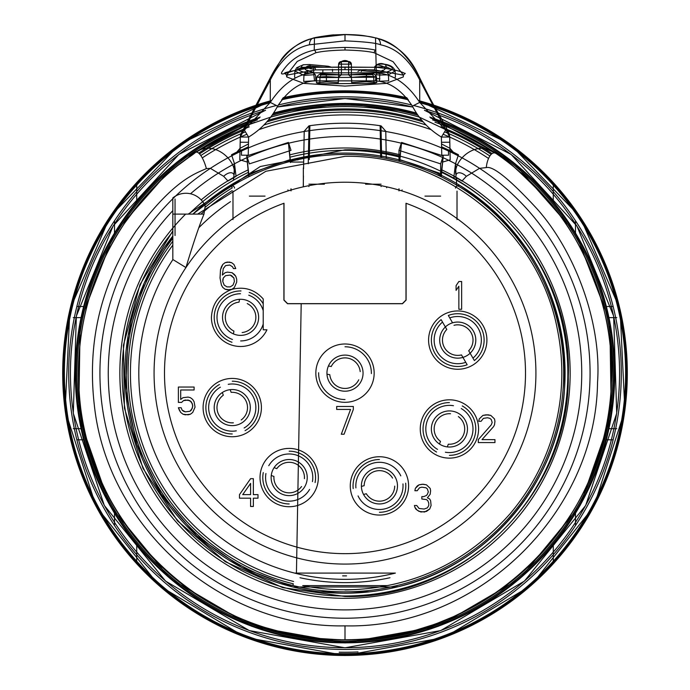 <?xml version="1.0" encoding="UTF-8"?>
<svg xmlns="http://www.w3.org/2000/svg" width="690" height="690" viewBox="0 0 690 690"><rect width="100%" height="100%" fill="white"/><g stroke="black" fill="none" stroke-linecap="round" stroke-linejoin="round"><path stroke-width="1.03" d="M139.501 180.228A281.865 281.865 0 0 1 255.826 105.768A281.865 281.865 0 0 0 345 655.017A281.865 281.865 0 0 0 434.174 105.768A281.865 281.865 0 0 1 550.499 180.228M618.542 441.143A281.865 281.865 0 0 1 71.458 441.143A281.865 281.865 0 0 0 618.542 441.143L617.334 440.841L618.542 441.143A281.865 281.865 0 0 1 71.458 441.143L72.666 440.841L71.458 441.143A281.865 281.865 0 0 0 618.542 441.143A281.865 281.865 0 0 1 71.458 441.143A281.865 281.865 0 0 0 618.542 441.143L622.311 423.143M550.499 566.076A281.865 281.865 0 0 1 139.501 566.076M71.898 441.031L72.666 440.841M255.826 105.768A281.865 281.865 0 0 0 71.458 305.161L72.666 305.463L71.458 305.161A281.865 281.865 0 0 1 255.826 105.768A281.865 281.865 0 0 0 71.458 305.161A281.865 281.865 0 0 1 255.826 105.768A281.865 281.865 0 0 0 138.207 181.625A281.865 281.865 0 0 1 255.826 105.768A281.865 281.865 0 0 0 345 655.017A281.865 281.865 0 0 0 434.174 105.768A281.865 281.865 0 0 1 618.542 305.161L617.334 305.463L618.542 305.161A281.865 281.865 0 0 0 434.174 105.768A281.865 281.865 0 0 1 618.542 305.161A281.865 281.865 0 0 0 434.174 105.768A281.865 281.865 0 0 1 626.865 373.152A281.865 281.865 0 0 0 434.174 105.768M432.69 105.277A281.865 281.865 0 0 0 419.063 101.189A281.865 281.865 0 0 1 432.69 105.277A281.865 281.865 0 0 0 419.063 101.189A281.865 281.865 0 0 1 432.69 105.277M407.204 98.239A281.865 281.865 0 0 0 282.797 98.239A281.865 281.865 0 0 1 407.204 98.239A281.865 281.865 0 0 0 282.797 98.239A281.865 281.865 0 0 1 407.204 98.239M270.937 101.189A281.865 281.865 0 0 0 257.31 105.277A281.865 281.865 0 0 1 270.937 101.189A281.865 281.865 0 0 0 257.31 105.277A281.865 281.865 0 0 1 270.937 101.189M579.747 217.954L579.082 218.394M579.747 528.35L579.082 527.91M110.253 217.954L110.918 218.394L110.253 217.954M110.253 528.35L110.918 527.91L110.253 528.35M618.102 305.273L617.334 305.463M419.365 101.749A281.408 281.408 0 0 1 345 654.56A281.408 281.408 0 0 1 270.635 101.749M282.348 98.808A281.408 281.408 0 0 1 407.652 98.808M408.402 99.791A280.614 280.614 0 0 0 281.598 99.791M270.635 102.569A280.614 280.614 0 0 0 345 653.766A280.614 280.614 0 0 0 419.365 102.569M272.032 115.299A267.979 267.979 0 0 1 417.968 115.299M432.527 119.87A267.979 267.979 0 0 1 345 641.131A267.979 267.979 0 0 1 257.474 119.87M266.763 121.932A263.123 263.123 0 0 1 423.229 121.932M445.188 129.849A263.123 263.123 0 0 1 491.168 154.362M244.812 129.849A263.123 263.123 0 0 0 199.531 153.896M258.879 129.677A258.258 258.258 0 0 1 431.129 129.677M443.084 134.239A258.258 258.258 0 0 1 488.546 158.459M246.916 134.239A258.258 258.258 0 0 0 202.282 157.907M188.905 214.098A222.853 222.853 0 0 1 233.479 180.211L233.988 175.062C237.886 162.021 214.547 138.716 195.46 152.456C186.015 160.692 164.522 168.636 124.381 223.491C87.501 279.243 72.881 340.317 80.532 406.712C94.202 536.311 214.711 642.494 345 639.742A266.59 266.59 0 0 0 434.993 122.208M345 625.856C476.643 629.073 595.91 514.119 597.54 382.441C601.965 319.815 572.778 248.314 536.51 208.276C509.643 179.236 492.893 165.678 486.269 167.601L479.567 168.334A245.071 245.071 0 0 1 345 618.223A245.071 245.071 0 0 1 210.39 168.36L206.379 168.576C195.891 173.501 174.07 179.305 135.87 231.288C100.913 284.133 87.052 342.024 94.306 404.97C107.269 527.816 221.499 628.469 345 625.856L345 639.742C483.88 643.132 609.693 521.864 611.409 382.95C616.084 316.882 585.293 241.457 547.032 199.212C517.983 169.628 500.966 154.37 495.998 153.447L419.304 117.128A266.59 266.59 0 0 0 270.696 117.128L245.83 125.692M432.69 624.907L415.587 630.229M433.13 624.752A266.59 266.59 0 0 1 416.519 629.97L397.207 634.584A266.59 266.59 0 0 1 380.785 637.336M398.673 634.283L381.812 637.189M488.227 597.997L471.123 608.028M488.667 597.721A266.59 266.59 0 0 1 472.055 607.519L452.743 617.007A266.59 266.59 0 0 1 436.322 623.613M454.21 616.351L437.348 623.243M376.128 637.922L367.796 638.768A266.59 266.59 0 0 0 376.516 637.879M357.748 639.44L353.772 639.604A266.59 266.59 0 0 1 346.475 639.742M486.269 167.601A15.473 6.719 -84.3 0 1 495.998 153.447C476.195 137.897 452.33 161.417 456.012 175.062L455.874 177.442L456.521 178.796L456.702 177.908L456.064 177.546M456.521 185.032L456.521 180.211A222.853 222.853 0 0 1 345 596.005A222.853 222.853 0 0 1 172.828 231.659M458.203 186.041L458.643 184.687C532.318 233.004 567.603 301.211 564.48 389.307C559.124 482.319 487.589 566.447 397.069 586.983L292.94 586.983L241.707 567.473L196.719 535.776L161.012 493.911L136.81 444.498L125.614 390.635L128.142 335.676L144.21 283.055L172.828 236.075A220.076 220.076 0 0 0 345 593.227A220.076 220.076 0 0 0 565.076 373.152A220.076 220.076 0 0 0 192.898 214.098L231.357 184.687M369.676 591.839L320.324 591.839L369.676 591.839M458.643 184.687L458.755 186.378M396.897 585.594L397.069 586.983M294.621 573.097A206.189 206.189 0 0 1 172.914 259.561A206.189 206.189 0 0 0 294.621 573.097L395.379 573.097L294.621 573.097A206.189 206.189 0 0 0 395.379 573.097A206.189 206.189 0 0 1 294.621 573.097M230.529 201.653A206.189 206.189 0 0 0 198.97 227.579A206.189 206.189 0 0 1 230.477 201.687M394.413 573.338A206.189 206.189 0 0 1 295.587 573.338A206.189 206.189 0 0 0 394.413 573.338M399.441 161.348L399.7 159.562L441.281 173.785L440.936 176.631M293.595 581.48A214.573 214.573 0 0 1 172.828 245.105M200.98 214.098A214.573 214.573 0 0 1 232.064 190.707M343.611 573.097L345.552 573.097L343.611 573.097M342.637 573.097L346.527 573.097M342.637 575.874L346.527 575.874M343.611 575.874L345.552 575.874L343.611 575.874M233.479 178.796L233.298 177.908L233.936 177.546M248.4 146.789L231.547 154.75L234.479 163.685L236.049 176.364L228.011 181.03L223.689 176.329L210.39 168.36M479.567 168.334L466.311 176.329L461.981 181.03L453.951 176.364L455.521 163.677L458.453 154.75A246.114 246.114 0 0 0 448.448 149.834L448.56 155.207L440.919 155.207M441.436 172.241A222.853 222.853 0 0 1 456.521 180.211L456.521 178.796M231.547 154.75A246.114 246.114 0 0 1 241.552 149.834L241.44 155.207L249.081 155.207M303.341 186.835L303.341 167.86M232.987 191.147L232.987 219.601M457.013 191.139L457.013 219.601M453.951 178.218L453.951 176.364M398.984 188.75L398.984 190.914M402.106 189.905L401.718 190.854M440.643 176.485L440.643 163.875L440.643 176.485M398.984 161.227L398.984 150.36L398.984 161.227M441.057 176.692L441.307 176.079C443.817 150.437 443.808 149.678 441.281 173.785L443.204 155.957L440.643 163.875L398.984 150.36L401.554 142.442L399.7 159.562M399.76 161.434L401.554 142.433L443.213 155.949M441.307 176.812L441.307 176.079L436.468 174.51M455.521 163.677L456.012 175.062A8.651 4.821 -135.3 0 1 466.311 176.329M449.966 148.29L453.166 152.085L441.6 146.789M441.54 143.951L449.932 148.272M458.453 154.75L453.166 152.085M223.689 176.329A8.625 4.839 -45.2 0 1 233.988 175.062L234.479 163.685M236.834 152.085L240.034 148.29M240.068 148.272L248.46 143.951M206.379 168.576A18.501 5.796 -104.9 0 0 195.46 152.456L244.596 126.192M246.753 620.983L249.03 621.871A266.59 266.59 0 0 1 235.005 615.998L215.202 606.018A266.59 266.59 0 0 1 201.187 597.626M278.027 631.195L283.538 632.566M307.015 637.025L283.236 632.489L265.512 627.615M307.309 637.068A266.59 266.59 0 0 1 293.285 634.679L283.978 632.67M338.057 639.656L318.53 638.431M322.937 638.828L315.658 638.129M340.92 639.716L333.986 639.518A266.59 266.59 0 0 1 255.007 122.208A266.59 266.59 0 0 0 333.986 639.518M450.191 159.821L449.673 137.017A8.332 8.107 156.4 0 0 445.628 130.125L419.727 102.413C407.324 83.714 392.86 73.856 376.335 72.838L376.188 67.318L345 67.051L313.812 67.318L313.665 72.838C297.252 73.787 282.797 83.645 270.273 102.413L244.372 130.125L270.316 77.832C282.253 54.45 296.976 41.176 314.476 38.01L345 34.603C361.12 35.268 371.298 36.406 375.524 38.01C393.05 41.184 407.773 54.458 419.684 77.832L445.628 130.125L441.376 137.051C428.939 129.478 419.27 119.172 412.361 106.122L419.727 102.413L419.684 77.832A8.332 6.029 156.9 0 1 419.986 78.419C437.796 115.083 442.808 118.749 449.018 133.869A8.332 8.332 0 0 1 449.707 137.008L450.191 159.821L442.678 162.055M386.659 186.835L386.659 187.706M291.016 162.064L303.341 162.064M247.322 162.055L239.81 159.821L240.327 137.017L269.738 81.075C279.899 60.315 293.155 48.214 309.5 44.772L345 40.865C364.329 41.685 376.162 42.987 380.501 44.772A8.332 5.537 103.3 0 0 376.766 38.114M269.738 81.075A8.332 6.029 23.2 0 1 270.006 78.436M248.219 155.483L248.624 137.051L240.327 137.017A8.332 8.107 23.6 0 1 240.982 133.869L270.023 78.401A8.332 6.029 23.2 0 1 270.316 77.832L270.273 102.413L277.639 106.122C270.73 119.172 261.053 129.487 248.624 137.051L244.372 130.125A8.332 8.107 23.6 0 0 240.991 133.843A8.332 8.332 0 0 0 240.293 137.008L239.81 159.821M309.5 44.772A8.332 5.537 76.7 0 1 313.234 38.114M313.243 38.114A8.332 5.537 76.7 0 1 314.476 38.01L314.217 50.172C320.514 48.688 330.777 47.765 345 47.42C359.326 47.774 369.581 48.697 375.783 50.172L375.524 38.01A8.332 5.537 103.3 0 1 376.757 38.114M380.501 44.772C396.871 48.231 410.119 60.332 420.262 81.075L449.673 137.017L441.376 137.051L441.497 142.278L449.828 142.235M380.682 157.398L380.13 125.701L381.027 125.83L385.779 131.229L386.253 158.389L385.779 131.229L380.984 125.822A249.927 249.927 0 0 0 309.017 125.822L308.257 163.772M309.284 159.519L309.87 125.701L308.973 125.83L304.221 131.229L303.574 168.636M303.729 159.519L304.221 131.229L309.017 125.822M381.613 157.553L380.984 125.822M314.054 67.266A2.777 1.397 -90.5 0 0 313.812 67.318C297.649 66.137 275.526 80.187 282.935 70.552C290.576 59.745 301.004 52.949 314.217 50.172A2.777 1.363 79.4 0 1 315.83 52.759C321.79 51.276 331.519 50.361 345 50.016C358.576 50.37 368.296 51.284 374.17 52.759L393.128 61.729L403.409 75.15L374.515 69.897L345 69.656L315.485 69.897L286.591 75.15L297.235 61.436L315.83 52.759M374.17 52.759A2.777 1.363 100.6 0 1 375.783 50.172L376.188 67.318A2.777 1.397 -89.5 0 0 375.947 67.266M420.262 81.075A8.332 6.029 156.9 0 0 419.994 78.436M287.023 75.865L286.686 76.926L303.954 83.412L345 86.095L386.046 83.412L403.314 76.926L403.409 75.15L405.168 73.33C405.384 74.856 405.228 70.285 375.938 67.266A2.777 1.397 -89.5 0 0 374.515 69.897M338.307 79.359L338.307 82.627L338.592 77.34L326.336 76.59L316.745 77.073L319.944 77.582L373.738 77.228L376.473 76.754L366.416 76.288L351.408 77.34L348.614 74.813L348.614 61.557A2.777 2.743 -0 0 1 351.391 64.153L338.609 64.153L338.592 77.34M351.693 79.359L351.693 82.627L366.252 81.662L376.783 82.524L373.928 83.395L319.781 83.775L316.434 82.843L326.482 81.938L338.307 82.627M308.93 64.524L303.988 64.739C294.897 67.491 295.639 70.173 306.213 72.786C310.647 73.123 312.622 72.898 312.13 72.131C303.876 70.13 302.694 68.025 308.585 65.817L324.257 67.249C329.173 67.258 330.372 66.921 327.871 66.257L308.93 64.524A2.777 1.38 -84.8 0 1 309.18 64.506A2.777 1.38 -84.8 0 1 310.328 67.12L301.582 67.335L294.88 71.018L294.578 76.797L295.216 78.125M327.871 66.257A2.777 1.38 -84.8 0 1 328.138 66.24L309.18 64.506L303.255 64.8L296.614 67.767L294.872 71.027L303.954 75.383L303.686 81.437L315.839 80.739M394.792 78.125L395.43 76.78L395.12 71.01L386.072 66.783L374.437 67.103C377.094 63.687 380.414 62.73 384.399 64.222C390.29 64.894 393.861 67.163 395.129 71.027L388.401 74.831L379.698 75.046L379.535 81.239L388.677 80.851L388.401 74.831A2.777 2.381 74.7 0 0 386.012 72.234C395.103 69.483 394.361 66.801 383.787 64.187C379.328 63.851 377.352 64.067 377.87 64.843C386.124 66.844 387.306 68.948 381.415 71.156L365.7 69.716C360.775 69.716 359.568 70.044 362.086 70.708L381.07 72.441L386.012 72.234M379.905 78.824L375.731 78.444M412.361 106.122C401.822 90.157 389.531 81.739 375.481 80.877L379.535 81.239M351.391 76.918L351.391 64.153C347.027 59.297 342.766 59.297 338.609 64.153L338.462 67.068L338.609 64.153A2.777 2.743 180 0 1 341.386 61.557L341.386 74.813L324.938 73.985C320.013 73.985 318.815 74.313 321.324 74.977L372.16 74.632C374.308 73.934 372.919 73.623 368.012 73.692L348.614 74.813L367.71 73.675C371.556 72.459 374.48 73.485 376.473 76.754L376.774 82.55M338.609 76.918L341.386 74.813L325.188 73.968A2.777 1.38 -84.8 0 1 326.336 76.59L326.482 81.938M351.693 82.627L351.408 77.34M313.769 69.017L309.922 68.664L308.585 65.817M306.213 72.786A2.777 2.26 102.7 0 0 303.954 75.383L314.416 74.727A2.777 2.26 -77.3 0 0 312.786 72.174A2.777 2.26 -77.3 0 0 312.13 72.131M322.817 72.019L322.877 69.845M376.3 73.157L380.052 73.502L381.415 71.156L365.95 69.69L360.49 69.88L357.903 71.475M382.346 71.139L382.665 70.259L381.182 71.087M457.806 185.8L458.643 186.309A2.079 2.079 121.3 0 0 455.478 188.094M172.828 259.5L172.828 197.918L172.828 259.5L185.946 267.556C193.053 243.889 199.065 226.079 203.973 214.098L205.189 206.138L204.827 205.301A218.687 218.687 0 0 1 550.586 298.598A218.687 218.687 0 0 1 345 591.839A218.687 218.687 0 0 1 172.828 238.317A218.687 218.687 0 0 0 292.836 585.525L302.315 587.639A218.687 218.687 0 0 0 387.685 587.639L397.147 585.534M293.129 160.701L304.35 158.277A218.687 218.687 0 0 1 385.65 158.277L396.871 160.701A218.687 218.687 0 0 1 450.096 181.375L451.916 182.384M205.379 207.164A216.901 216.901 0 0 1 232.28 187.835L231.357 186.309L239.904 181.375L232.228 185.783M402.486 303.729L406.091 300.115L406.091 203.3A180.504 180.504 0 0 1 489.926 480.757A180.504 180.504 0 0 1 200.074 480.757A180.504 180.504 0 0 1 283.909 203.3L283.909 300.115L287.514 303.729L402.486 303.729M204.827 205.301A218.687 218.687 0 0 1 550.586 298.598A218.687 218.687 0 0 1 345 591.839A218.687 218.687 0 0 1 172.828 238.317A218.687 218.687 0 0 0 292.836 585.525L293.31 583.809A216.901 216.901 0 0 1 172.828 241.233M172.828 197.918A20.829 20.829 0 0 1 205.189 206.138A20.829 20.829 0 0 0 172.828 197.918M405.996 300.021L402.391 303.635L287.609 303.635L284.004 300.021L284.004 203.265A180.504 180.504 0 0 0 200.057 480.732A180.504 180.504 0 0 0 489.943 480.732A180.504 180.504 0 0 0 405.996 203.265L405.996 300.021M429.697 509.048L426.463 511.411L420.909 512.006L417.2 510.229L414.888 507.279L414.423 505.503L416.743 505.503L419.054 508.461L424.143 509.048L427.386 507.866L428.775 505.503L428.775 503.139L427.843 500.776L426.463 499.595L421.832 499.008L421.832 496.645L423.686 496.645L426.463 495.463L427.386 494.282L428.309 491.91L427.386 488.96L425.997 487.778L421.832 487.183L419.52 487.778L417.2 490.728L414.888 490.728L415.354 488.365L419.054 484.82L422.297 484.233L426.463 484.82L430.163 488.365L430.62 490.728L430.163 494.282L427.386 497.826L429.697 499.008L430.62 500.776L431.086 505.503L429.697 509.048L424.609 512.006L419.054 511.411L415.811 509.048L414.888 507.279L414.423 505.503L416.743 505.503L419.054 508.461L424.143 509.048L427.386 507.866L428.775 505.503L428.775 503.139L427.843 500.776L426.463 499.595L421.832 499.008L421.832 496.645L423.686 496.645L426.463 495.463L427.386 494.282L428.309 491.91L427.386 488.96L425.997 487.778L421.832 487.183L419.52 487.778L417.2 490.728L414.888 490.728L415.354 488.365L417.2 486.002L419.054 484.82L423.22 484.233L426.463 484.82L430.163 488.365L430.62 490.728L430.163 494.282L427.386 497.826L429.697 499.008L430.62 500.776L431.086 505.503L429.697 509.048M250.582 478.679L253.359 478.679L253.359 494.635L257.991 494.635L257.991 498.18L253.359 498.18L253.359 506.451L250.582 506.451L250.582 498.18L239.473 498.18L239.473 494.635L250.582 478.679L253.359 478.679L253.359 494.635L257.991 494.635L257.991 498.18L253.359 498.18L253.359 506.451L250.582 506.451L250.582 498.18L239.473 498.18L239.473 494.635L250.582 478.679M461.636 309.284L458.859 309.284L458.859 286.238L456.081 290.378L456.081 285.651L458.859 281.511L461.636 281.511L461.636 309.284L458.859 309.284L458.859 286.238L456.081 290.378L456.081 285.651L458.859 281.511L461.636 281.511L461.636 309.284M478.299 439.625L491.254 424.85L492.177 422.487L491.254 419.537L489.866 418.356L487.554 417.761L483.388 418.356L481.077 421.305L478.757 421.305L479.222 418.942L482.922 415.397L486.165 414.811L490.797 415.397L494.497 418.942L494.954 421.305L494.497 424.85L493.566 426.627L482 439.625L494.954 439.625L494.954 442.575L478.299 442.575L478.299 439.625L491.254 424.85L492.177 422.487L491.254 419.537L489.866 418.356L487.554 417.761L483.388 418.356L481.077 421.305L478.757 421.305L479.222 418.942L482.922 415.397L488.02 414.811L490.797 415.397L494.497 418.942L494.954 421.305L494.497 424.85L493.566 426.627L482 439.625L494.954 439.625L494.954 442.575L478.299 442.575L478.299 439.625M353.332 409.429L344.077 434.243L341.3 434.243L350.555 409.429L336.668 409.429L336.668 406.479L353.332 406.479L353.332 409.429L344.077 434.243L341.3 434.243L350.555 409.429L336.668 409.429L336.668 406.479L353.332 406.479L353.332 409.429M178.382 402.399L178.382 387.038L194.114 387.038L194.114 389.988L180.694 389.988L180.694 399.45L183.005 397.673L188.103 397.086L190.414 397.673L192.726 399.45L194.114 401.813L195.046 407.126L192.726 412.447L190.414 414.216L185.325 414.811L183.005 414.216L180.694 412.447L179.305 410.084L178.382 407.721L181.16 407.721L182.082 410.084L183.471 411.266L185.325 411.852L189.948 411.266L192.268 408.308L192.726 405.358L191.337 401.813L188.103 400.036L183.471 400.631L181.617 402.399L178.382 402.399L178.382 387.038L194.114 387.038L194.114 389.988L180.694 389.988L180.694 399.45L183.005 397.673L188.103 397.086L190.414 397.673L192.726 399.45L194.114 401.813L195.046 407.126L192.726 412.447L190.414 414.216L188.103 414.811L183.005 414.216L180.694 412.447L178.382 407.721L181.16 407.721L182.082 410.084L185.325 411.852L189.948 411.266L191.337 410.084L192.726 406.539L192.268 403.581L189.948 400.631L185.325 400.036L183.471 400.631L181.617 402.399L178.382 402.399M240.655 340.938A23.607 23.607 0 0 0 263.218 324.024L263.218 298.951C254.8 289.55 244.424 286.333 232.082 289.308C219.118 294.207 212.227 303.548 211.425 317.331A29.161 29.161 0 0 0 266.944 329.803L263.218 329.803L266.944 329.803M234.384 287.48L232.082 289.308L227.441 289.843L225.13 289.248L222.81 287.48L221.421 285.117L220.032 278.027L220.498 269.755L222.81 264.434L225.13 262.666L227.441 262.071L231.607 262.666L233.919 264.434L235.773 268.574L233.453 268.574L232.53 266.797L229.753 265.029L225.587 265.615L223.275 268.574L222.353 275.069L225.13 272.705L227.441 272.119L232.064 272.705L235.773 276.25L236.696 279.209L236.696 282.158L234.384 287.48L232.064 289.248L229.753 289.843L225.13 289.248L222.81 287.48L221.421 285.117L220.032 278.027L220.498 269.755L221.421 266.797L222.81 264.434L225.13 262.666L229.296 262.071L231.607 262.666L233.919 264.434L235.773 268.574L233.453 268.574L232.53 266.797L229.753 265.029L225.587 265.615L223.275 268.574L222.353 275.069L225.13 272.705L227.441 272.119L232.064 272.705L234.384 274.482L235.773 276.25L236.696 279.209L236.696 282.158L234.384 287.48M242.716 494.635L250.582 494.635L250.582 483.405L242.716 494.635L250.582 494.635L250.582 483.405L242.716 494.635M233.919 278.027L230.219 275.069L225.587 275.664L223.275 278.027L222.81 279.795L222.81 281.572L224.198 285.117L226.976 286.885L230.219 286.885L232.996 285.117L234.384 281.572L233.919 278.027L231.607 275.664L230.219 275.069L225.587 275.664L223.275 278.027L222.81 281.572L224.198 285.117L226.976 286.885L230.219 286.885L232.996 285.117L234.384 281.572L233.919 278.027M439.694 340.11A18.052 18.052 0 0 0 457.746 358.153A18.052 18.052 0 0 0 475.798 340.11A18.052 18.052 0 0 0 457.746 322.058A18.052 18.052 0 0 0 439.694 340.11M457.746 366.485A26.384 26.384 0 0 0 467.165 364.751L465.759 362.31A23.607 23.607 0 0 1 442.523 322.066L441.117 319.625A26.384 26.384 0 0 0 457.746 366.485M474.375 360.585A26.384 26.384 0 0 0 448.327 315.459L449.733 317.9A23.607 23.607 0 0 1 472.969 358.145L474.375 360.585M465.759 362.31L461.489 354.919A15.275 15.275 0 0 1 446.792 329.466L442.523 322.066M445.361 326.982L446.792 329.466A15.275 15.275 0 0 0 461.489 354.919M468.7 350.753A15.275 15.275 0 0 0 454.003 325.301A15.275 15.275 0 0 1 468.7 350.753L472.969 358.145M449.733 317.9L452.571 322.817M458.358 416.588A15.275 15.275 0 0 1 448.302 444.205L447.327 446.896L448.302 444.205A15.275 15.275 0 0 0 458.358 416.588M440.479 441.35L439.496 444.05L440.479 441.35A15.275 15.275 0 0 1 450.527 413.741A15.275 15.275 0 0 0 440.479 441.35M394.706 486.122A15.275 15.275 0 0 1 366.321 493.73L363.552 494.471L366.321 493.73A15.275 15.275 0 0 0 394.706 486.122M364.165 485.682L361.396 486.424L364.165 485.682A15.275 15.275 0 0 1 392.55 478.075A15.275 15.275 0 0 0 364.165 485.682M358.748 379.811A15.275 15.275 0 0 1 329.803 374.704L326.982 374.204L329.803 374.704A15.275 15.275 0 0 0 358.748 379.811M331.252 366.502L328.423 366.002L331.252 366.502A15.275 15.275 0 0 1 360.197 371.599A15.275 15.275 0 0 0 331.252 366.502M301.565 486.51A15.275 15.275 0 0 1 273.947 476.454L271.256 475.479L273.947 476.454A15.275 15.275 0 0 0 301.565 486.51M276.802 468.631L274.103 467.648L276.802 468.631A15.275 15.275 0 0 1 304.419 478.679A15.275 15.275 0 0 0 276.802 468.631M247.236 303.583A15.275 15.275 0 0 1 242.138 332.528A15.275 15.275 0 0 0 247.236 303.583M233.436 333.908L233.927 331.079A15.275 15.275 0 0 1 239.033 302.142L239.534 299.313L239.033 302.142A15.275 15.275 0 0 0 233.927 331.079L233.436 333.908M233.367 422.823A15.275 15.275 0 0 1 223.31 395.206L222.335 392.507L223.31 395.206A15.275 15.275 0 0 0 233.367 422.823M231.141 392.351L230.158 389.66L231.141 392.351A15.275 15.275 0 0 1 241.19 419.969A15.275 15.275 0 0 0 231.141 392.351M449.414 455.348A26.384 26.384 0 0 0 462.24 405.918M431.362 428.973A18.052 18.052 0 0 1 449.414 410.921A18.052 18.052 0 0 1 467.466 428.973A18.052 18.052 0 0 1 449.414 447.025A18.052 18.052 0 0 1 431.362 428.973A18.052 18.052 0 0 0 449.414 447.025A18.052 18.052 0 0 0 467.466 428.973A18.052 18.052 0 0 0 449.414 410.921A18.052 18.052 0 0 0 431.362 428.973M449.414 402.589A26.384 26.384 0 0 0 436.589 452.028M461.274 408.566A23.607 23.607 0 0 1 445.386 452.226M437.555 449.38A23.607 23.607 0 0 1 453.451 405.711M379.431 512.282A26.384 26.384 0 0 0 405.677 483.181M361.388 485.898A18.052 18.052 0 0 1 379.431 467.846A18.052 18.052 0 0 1 397.483 485.898A18.052 18.052 0 0 1 379.431 503.95A18.052 18.052 0 0 1 361.388 485.898A18.052 18.052 0 0 0 379.431 503.95A18.052 18.052 0 0 0 397.483 485.898A18.052 18.052 0 0 0 379.431 467.846A18.052 18.052 0 0 0 361.388 485.898M379.431 459.514A26.384 26.384 0 0 0 353.194 488.615M402.951 483.906A23.607 23.607 0 0 1 358.067 495.938M355.911 487.89A23.607 23.607 0 0 1 400.795 475.859M371.375 373.575A26.384 26.384 0 0 0 345 346.768M326.948 373.152A18.052 18.052 0 0 1 345 355.1A18.052 18.052 0 0 1 363.052 373.152A18.052 18.052 0 0 1 345 391.204A18.052 18.052 0 0 1 326.948 373.152A18.052 18.052 0 0 0 345 391.204A18.052 18.052 0 0 0 363.052 373.152A18.052 18.052 0 0 0 345 355.1A18.052 18.052 0 0 0 326.948 373.152M318.625 372.729A26.384 26.384 0 0 0 345 399.536M315.089 482.56A26.384 26.384 0 0 0 289.179 451.182M271.136 477.566A18.052 18.052 0 0 1 289.179 459.514A18.052 18.052 0 0 1 307.231 477.566A18.052 18.052 0 0 1 289.179 495.618A18.052 18.052 0 0 1 271.136 477.566A18.052 18.052 0 0 0 289.179 495.618A18.052 18.052 0 0 0 307.231 477.566A18.052 18.052 0 0 0 289.179 459.514A18.052 18.052 0 0 0 271.136 477.566M263.278 472.572A26.384 26.384 0 0 0 289.179 503.95M309.594 489.426A23.607 23.607 0 0 1 265.926 473.538M268.772 465.707A23.607 23.607 0 0 1 312.441 481.603M249.211 292.405A26.384 26.384 0 0 1 263.218 303.79M241.008 290.956A26.384 26.384 0 0 0 231.961 342.266M232.444 339.489A23.607 23.607 0 0 1 240.517 293.733M248.719 295.173A23.607 23.607 0 0 1 263.218 310.647M263.839 329.803L263.218 329.803L263.218 298.951M222.534 317.331A18.052 18.052 0 0 0 240.586 335.383A18.052 18.052 0 0 0 258.638 317.331A18.052 18.052 0 0 0 240.586 299.288A18.052 18.052 0 0 0 222.534 317.331M245.079 430.646A26.384 26.384 0 0 0 232.254 381.208M214.202 407.592A18.052 18.052 0 0 1 232.254 389.54A18.052 18.052 0 0 1 250.306 407.592A18.052 18.052 0 0 1 232.254 425.635A18.052 18.052 0 0 1 214.202 407.592A18.052 18.052 0 0 0 232.254 425.635A18.052 18.052 0 0 0 250.306 407.592A18.052 18.052 0 0 0 232.254 389.54A18.052 18.052 0 0 0 214.202 407.592M219.429 384.528A26.384 26.384 0 0 0 232.254 433.967M236.282 430.845A23.607 23.607 0 0 1 220.395 387.176M228.218 384.33A23.607 23.607 0 0 1 244.113 427.998M234.522 188.094A2.079 2.079 58.7 0 0 231.357 186.309L232.194 185.8M291.016 188.75L291.016 190.914M287.894 189.905L288.282 190.854M290.352 162.564C287.859 137.163 287.842 136.163 290.3 159.562L288.446 142.442L291.016 150.36L249.357 163.875L246.796 155.957L248.719 173.785L290.3 159.562M249.047 176.243L248.719 173.785C246.192 149.678 246.183 150.437 248.693 176.079M345 128.081A245.071 245.071 0 0 0 99.929 373.152A245.071 245.071 0 0 0 345 618.223A245.071 245.071 0 0 0 590.071 373.152A245.071 245.071 0 0 0 345 128.081M297.856 159.968A2.079 2.079 -117.7 0 0 296.64 159.882M63.135 373.152A281.865 281.865 0 0 1 137.689 182.186A281.865 281.865 0 0 0 345 655.017A281.865 281.865 0 0 0 626.865 373.152M358.007 653.327A280.476 280.476 0 0 1 339.195 653.568M358.007 651.938A279.088 279.088 0 0 1 339.195 652.179M76.849 306.507L83.663 306.507L76.849 306.507A276.311 276.311 0 0 1 251.652 113.091A276.311 276.311 0 0 0 76.849 306.507A276.311 276.311 0 0 1 251.652 113.091A276.311 276.311 0 0 0 345 649.462A276.311 276.311 0 0 0 438.348 113.091A276.311 276.311 0 0 1 613.151 306.507A276.311 276.311 0 0 0 438.348 113.091A276.311 276.311 0 0 1 613.151 306.507L606.337 306.507L613.151 306.507M76.849 439.797L83.663 439.797L76.849 439.797A276.311 276.311 0 0 0 613.151 439.797A276.311 276.311 0 0 1 76.849 439.797L83.663 439.797L76.849 439.797A276.311 276.311 0 0 0 613.151 439.797L606.337 439.797L613.151 439.797M436.856 112.556A276.311 276.311 0 0 0 413.586 105.484M411.775 105.027A276.311 276.311 0 0 0 278.225 105.027M276.414 105.484A276.311 276.311 0 0 0 253.144 112.556M575.495 220.766L575.495 233.099L575.495 220.766M575.495 513.205L575.495 525.539L575.495 513.205M114.505 220.766L114.505 233.099L114.505 220.766M114.505 513.205L114.505 525.539L114.505 513.205M271.248 100.637A282.322 282.322 0 0 0 345 655.474A282.322 282.322 0 0 0 418.752 100.637M406.738 97.669A282.322 282.322 0 0 0 283.262 97.669M259.181 118.102A269.1 269.1 0 0 0 345 642.252A269.1 269.1 0 0 0 430.819 118.102M416.976 113.859A269.1 269.1 0 0 0 273.033 113.85M265.46 110.357A274.568 274.568 0 0 0 345 647.72A274.568 274.568 0 0 0 424.54 110.357M412.887 107.114A274.568 274.568 0 0 0 277.113 107.114M492.048 153.611A264.244 264.244 0 0 0 440.72 126.857M421.857 120.336A264.244 264.244 0 0 0 268.134 120.336M249.28 126.857A264.244 264.244 0 0 0 198.703 153.102M260.027 117.179A269.704 269.704 0 0 0 345 642.856A269.704 269.704 0 0 0 429.974 117.179M416.458 113.082A269.704 269.704 0 0 0 273.542 113.082M489.866 156A261.036 261.036 0 0 0 444.55 131.842M426.144 125.045A261.036 261.036 0 0 0 263.847 125.045M245.45 131.842A261.036 261.036 0 0 0 200.833 155.535M300.012 577.737A209.475 209.475 0 0 0 389.988 577.737M302.729 585.594L387.271 585.594A216.608 216.608 0 0 1 302.729 585.594M291.016 156.932A222.853 222.853 0 0 1 398.984 156.932M248.564 172.241A222.853 222.853 0 0 0 233.479 180.211M440.634 196.115L424.954 196.115M345 106.562A266.59 266.59 0 0 0 270.696 117.128M381.104 185.679L381.104 186.542M308.896 186.542L308.896 185.679M324.395 184.204L308.896 184.204M381.104 184.204L365.605 184.204M345 40.865L345 34.5C361.948 34.905 362.517 35.345 376.697 38.097L376.697 38.097C407.117 47.998 415.035 68.422 419.986 78.401M441.781 155.483L441.497 142.278M314.519 80.877L313.665 72.838L376.335 72.838L375.481 80.877L314.519 80.877C300.573 81.687 288.273 90.105 277.639 106.122M248.504 142.278L240.172 142.235M375.938 67.266L314.062 67.266A2.777 1.397 -90.5 0 1 315.485 69.897M345 47.42L345 50.016M345 67.016L345 69.656M348.614 61.557L341.386 61.557M324.938 73.985A2.777 1.38 -84.8 0 1 325.214 73.968C321.825 72.743 319.013 73.778 316.745 77.073L316.443 82.869M319.781 83.775L319.944 77.582A2.777 1.38 95.2 0 1 321.324 74.977M372.16 74.632A2.777 1.587 83.7 0 1 373.738 77.228L373.928 83.395M368.012 73.692A2.777 1.587 -96.3 0 0 367.684 73.675A2.777 1.587 -96.3 0 0 366.416 76.288L366.252 81.662M303.988 64.739A2.777 2.381 -105.3 0 0 301.582 67.335L301.521 68.603M362.086 70.708A2.777 1.38 95.2 0 0 361.155 71.639M376.128 74.718L379.698 75.046A2.777 1.38 95.2 0 1 381.07 72.441M383.787 64.187A2.777 2.26 -77.3 0 1 384.442 64.23A2.777 2.26 -77.3 0 1 386.072 66.783L386.133 68.129M377.87 64.843A2.777 2.26 102.7 0 0 375.627 67.31M302.315 587.639A218.687 218.687 0 0 0 387.685 587.639M396.871 160.701A218.687 218.687 0 0 1 450.096 181.375M304.35 158.277A218.687 218.687 0 0 1 385.65 158.277M345 564.075A190.923 190.923 0 0 0 513.239 282.9A190.923 190.923 0 0 0 185.938 267.556A190.923 190.923 0 0 0 345 564.075M175.044 199.013L175.044 235.523M203.973 214.098L172.828 214.098M428.585 340.11A29.161 29.161 0 0 0 457.746 369.262A29.161 29.161 0 0 0 486.907 340.11A29.161 29.161 0 0 0 457.746 310.949A29.161 29.161 0 0 0 428.585 340.11M420.253 428.973A29.161 29.161 0 0 0 449.414 458.125A29.161 29.161 0 0 0 478.575 428.973A29.161 29.161 0 0 0 449.414 399.812A29.161 29.161 0 0 0 420.253 428.973M350.279 485.898A29.161 29.161 0 0 0 379.431 515.059A29.161 29.161 0 0 0 408.592 485.898A29.161 29.161 0 0 0 379.431 456.737A29.161 29.161 0 0 0 350.279 485.898M260.027 477.566A29.161 29.161 0 0 0 289.179 506.727A29.161 29.161 0 0 0 318.34 477.566A29.161 29.161 0 0 0 289.179 448.414A29.161 29.161 0 0 0 260.027 477.566M203.093 407.592A29.161 29.161 0 0 0 232.254 436.744A29.161 29.161 0 0 0 261.415 407.592A29.161 29.161 0 0 0 232.254 378.43A29.161 29.161 0 0 0 203.093 407.592M315.839 373.152A29.161 29.161 0 0 0 345 402.313A29.161 29.161 0 0 0 374.161 373.152A29.161 29.161 0 0 0 345 343.991A29.161 29.161 0 0 0 315.839 373.152M400.183 154.853A225.164 225.164 0 0 0 289.817 154.853M248.305 169.809A225.164 225.164 0 0 0 201.187 199.902M185.627 214.098A225.164 225.164 0 0 0 345 598.316A225.164 225.164 0 0 0 441.695 169.809M172.828 210.666A236.739 236.739 0 0 0 345 609.891A236.739 236.739 0 0 0 581.739 373.152A236.739 236.739 0 0 0 190.5 193.778M249.366 196.115L265.046 196.115M67.689 423.143L71.458 441.143L67.784 424.152L69.673 427.395M620.327 427.395L622.216 424.152M608.925 428.697L616.757 428.697L608.925 428.697M73.244 428.697L81.075 428.697L73.244 428.697M620.327 318.909L622.216 322.152L618.542 305.161L622.311 323.17M67.689 323.17L71.458 305.161L67.784 322.152L69.673 318.909M553.277 201.799L553.277 185.394M553.277 560.91L553.277 544.505M136.724 201.799L136.724 185.394M136.724 560.91L136.724 544.505M608.925 317.616L616.757 317.616L608.925 317.616M73.244 317.616L81.075 317.616L73.244 317.616M283.288 97.635L345 90.804L406.712 97.635M418.727 100.602L509.936 143.994L580.04 216.712L620.068 309.448L624.89 410.334L593.892 506.469L531.05 585.534L444.386 637.431L345 655.5L245.623 637.431L158.967 585.543L96.117 506.477L65.11 410.343L69.931 309.456L109.952 216.72L180.047 143.994L271.274 100.602M265.547 110.245L178.891 154.422L113.074 226.027L76.34 316.089L73.295 413.31L104.328 505.485L165.54 581.075L249.271 630.582L345 647.807L440.729 630.582L524.452 581.075L585.663 505.494L616.705 413.319L613.66 316.098L576.935 226.035L511.118 154.422L424.454 110.245M412.827 107.002L345 98.498L277.173 107.002M260.147 117.05L176.907 162.124L114.359 233.177L80.204 321.462L78.651 416.122L109.883 505.477L170.068 578.548L251.798 626.339L345 642.951L438.202 626.339L519.924 578.556L580.109 505.494L611.349 416.13L609.796 321.471L575.65 233.186L513.101 162.124L429.844 117.05M416.381 112.97L345 103.362L273.62 112.97M172.828 230.926L139.992 284.582L123.424 345.276L124.442 408.178L142.959 468.303L177.52 520.881L225.363 561.729L282.71 587.613L345 596.479C463.059 599.438 569.405 494.756 568.293 376.662C573.364 256.094 465.629 146.66 345 149.825L260.285 166.523L188.232 214.098M195.46 152.456L177.382 165.841C155.655 183.437 137.12 203.964 121.759 227.424C91.96 273.766 77.53 324.49 78.487 379.586C78.384 519.734 204.895 643.227 345 639.742M270.023 78.401L281.477 59.254C288.662 49.395 299.27 42.349 313.303 38.097C314.761 37.26 335.392 34.405 333.598 34.931L345 34.5M301.194 303.729L296.441 573.097M296.907 547.136L297.64 505.477M303.246 186.852L303.445 175.89M314.062 67.266C292.689 70.665 282.952 72.683 284.841 73.33L286.591 75.15L286.686 76.926M331.217 67.12L328.121 66.231M315.856 80.799L315.554 75.055L312.743 72.165L307.335 70.259L307.792 73.77M332.442 69.345L332.554 71.458M345 589.985C411.05 588.708 466.017 563.376 509.884 513.972C531.55 488.451 546.592 459.48 555.019 427.076C563.247 394.62 564.015 361.991 557.33 329.182C538.856 230.917 444.964 154.482 345 156.32L265.857 171.284L197.633 214.098M288.446 142.433L246.787 155.949M457.66 185.714L456.97 185.308"/></g></svg>
